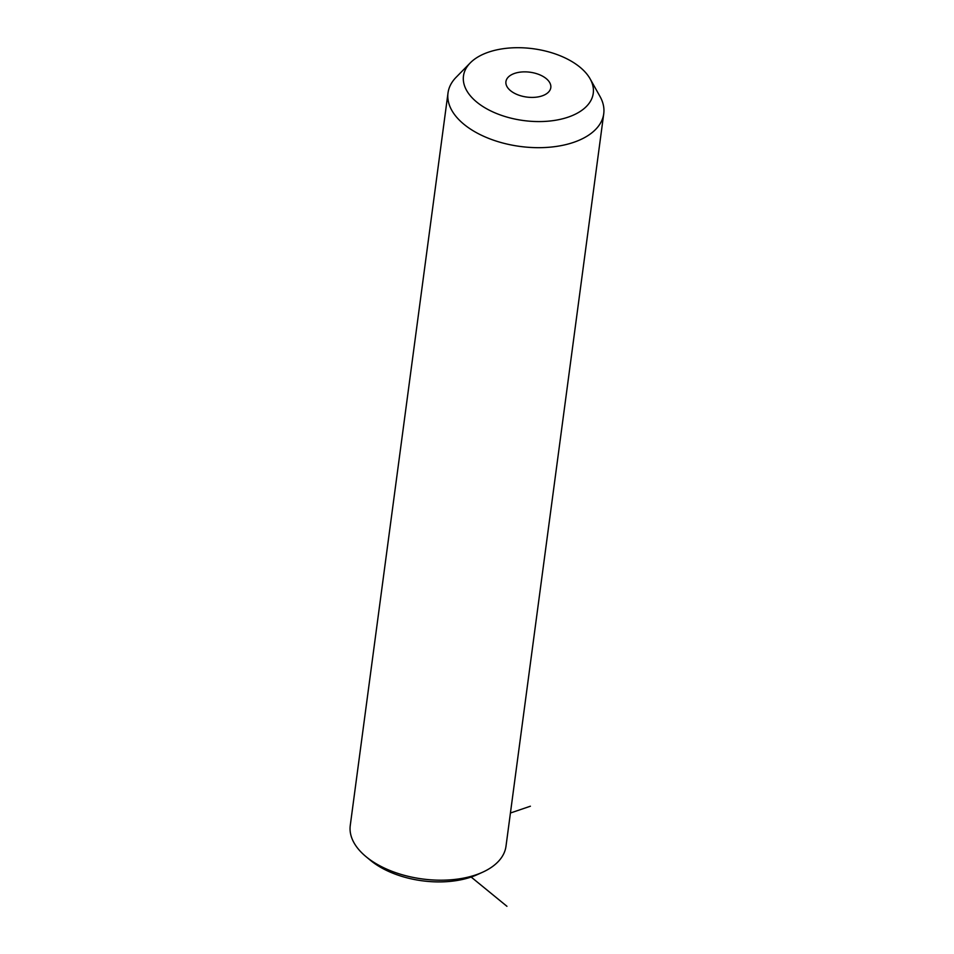 <?xml version="1.0" encoding="UTF-8"?>
<svg xmlns="http://www.w3.org/2000/svg" width="954" height="954" viewBox="0 0 954 954"><rect width="100%" height="100%" fill="white"/><g stroke="black" fill="none" stroke-linecap="round" stroke-linejoin="round"><path stroke-width="1.43" d="M590.132 78.86L599.983 96.426A78.55 43.467 -172.4 0 1 603.739 113.753L505.99 846.27A78.55 43.467 -172.4 0 1 482.509 872.266L477.25 874.639A72.003 39.853 -172.4 0 1 438.637 881.913A72.003 39.853 -172.4 0 1 370.557 860.413L366.121 856.74A78.55 43.467 -172.4 0 1 350.261 825.484L448.01 92.967A78.55 43.467 -172.4 0 1 456.167 77.238L470.286 62.869A65.468 36.228 -172.4 0 1 518.153 47.7A65.468 36.228 -172.4 0 1 590.132 78.86A65.468 36.228 -172.4 0 1 538.581 121.575A65.468 36.228 -172.4 0 1 475.807 101.291A65.468 36.228 -172.4 0 1 470.286 62.869M482.509 872.266A78.55 43.467 -172.4 0 1 440.378 880.196A78.55 43.467 -172.4 0 1 366.121 856.74M603.739 113.753A78.55 43.467 -172.4 0 1 538.128 147.679A78.55 43.467 -172.4 0 1 448.01 92.967M524.831 71.86A22.646 12.533 -172.4 0 1 550.804 87.637A22.646 12.533 -172.4 0 1 531.903 97.415A22.646 12.533 -172.4 0 1 505.93 81.639A22.646 12.533 -172.4 0 1 524.831 71.86M471.157 877.048L506.944 906.3M510.438 813.011L530.4 806.213"/></g></svg>
